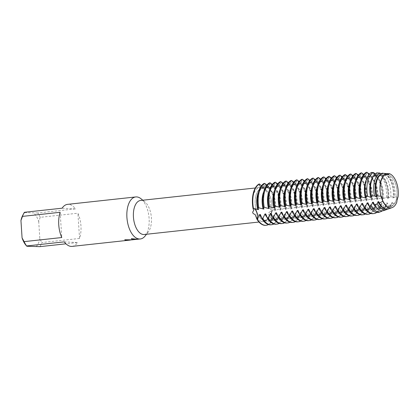 <?xml version="1.0" encoding="UTF-8"?>
<svg xmlns="http://www.w3.org/2000/svg" width="419" height="419" viewBox="0 0 419 419"><rect width="100%" height="100%" fill="white"/><g stroke="black" fill="none" stroke-linecap="round" stroke-linejoin="round"><path stroke-width="0.31" stroke-dasharray="2.1 1.57" d="M389.618 206.577A15.932 8.301 83.8 0 0 390.314 206.557A15.932 8.301 83.8 0 0 396.913 190.483A15.932 8.301 83.8 0 0 387.565 174.854A15.932 8.301 83.8 0 0 386.868 174.875A15.932 8.301 83.8 0 0 380.274 190.949A15.932 8.301 83.8 0 0 389.618 206.577A15.932 8.301 83.8 0 0 390.314 206.557A15.932 8.301 83.8 0 0 396.913 190.483A15.932 8.301 83.8 0 0 387.565 174.854A15.932 8.301 83.8 0 0 386.868 174.875A15.932 8.301 83.8 0 0 380.274 190.949A15.932 8.301 83.8 0 0 389.618 206.577M387.716 174.362L388.198 174.325L386.47 173.576L387.716 174.362M398.05 197.056L396.83 202.063L398.045 197.061L394.965 196.862A18.19 9.475 83.8 0 0 395.044 191.546A18.19 9.475 83.8 0 0 386.475 173.513M264.593 220.174A15.932 8.301 83.8 0 0 265.29 220.153A15.932 8.301 83.8 0 0 271.884 204.079A15.932 8.301 83.8 0 0 262.54 188.45A15.932 8.301 83.8 0 0 261.844 188.471A15.932 8.301 83.8 0 0 255.25 204.545A15.932 8.301 83.8 0 0 264.593 220.174A15.932 8.301 83.8 0 0 265.29 220.153A15.932 8.301 83.8 0 0 271.884 204.079A15.932 8.301 83.8 0 0 262.54 188.45A15.932 8.301 83.8 0 0 261.844 188.471A15.932 8.301 83.8 0 0 255.25 204.545A15.932 8.301 83.8 0 0 264.593 220.174M144.277 234.504A17.121 8.919 83.8 0 0 148.237 232.042A17.121 8.919 83.8 0 0 151.296 216.518A17.121 8.919 83.8 0 0 144.974 202.016A17.121 8.919 83.8 0 0 141.323 200.439A17.121 8.919 83.8 0 0 140.575 200.46M253.725 210.663A17.121 8.919 83.8 0 1 259.356 187.565L261.655 187.681L265.489 184.344A6.861 3.572 -96.2 0 1 262.807 187.963A6.861 3.572 -96.2 0 1 259.036 184.014L259.356 187.565L258.848 187.66M270.318 211.522C267.982 213.03 267.683 214.266 269.417 215.23L272.146 220.064A6.861 3.572 -96.2 0 1 274.157 209.62A6.861 3.572 -96.2 0 1 274.686 209.636L273.544 209.699L270.318 211.522A17.121 8.919 83.8 0 0 261.655 187.681M255.119 214.491A17.121 8.919 83.8 0 0 262.703 221.567A17.121 8.919 83.8 0 0 263.446 221.546A17.121 8.919 83.8 0 0 269.417 215.23M145.184 235.934A21.139 11.014 83.8 0 0 148.96 216.77A21.139 11.014 83.8 0 0 141.156 198.868M72.136 246.388A21.139 11.014 83.8 0 0 77.599 242.549L65.977 243.811M39.936 246.644A21.139 11.014 83.8 0 0 41.884 242.549L79.547 238.453A21.139 11.014 83.8 0 0 77.918 213.208L40.25 217.304A21.139 11.014 83.8 0 0 37.757 212.978L75.425 208.882A21.139 11.014 83.8 0 0 68.491 204.331A21.139 11.014 83.8 0 0 67.569 204.357M133.724 239.647L137.736 239.165L137.055 238.956L130.686 239.652L127.675 240.286L130.445 240.04M266.044 225.302A21.139 11.014 83.8 0 0 272.146 220.064L272.539 220.022A21.139 11.014 -96.2 0 1 268.49 224.563M130.393 240.008L127.675 240.244L130.681 239.605L137.055 238.956M132.247 239.809L124.726 239.726A21.097 10.994 83.8 0 0 124.804 239.757M137.05 238.914L137.731 239.123L132.572 239.684L136.285 239.369M136.982 239.291L137.322 239.291M137.657 239.207L131.095 238.542M259.036 184.014A6.861 3.572 83.8 0 0 262.807 187.963A6.861 3.572 83.8 0 0 265.489 184.344A21.139 11.014 83.8 0 1 274.686 209.636A6.861 3.572 83.8 0 0 274.157 209.62L274.686 209.636A21.139 11.014 83.8 0 0 265.489 184.344L265.73 184.318M60.153 212.292L61.787 237.536M24.438 212.292L24.726 212.595A19.023 9.909 83.8 0 0 22.746 215.335M24.726 212.595L37.757 212.978M40.25 217.304L38.71 221.447A19.023 9.909 83.8 0 0 33.881 213.067M38.71 221.447L39.836 238.793L41.884 242.549M36.06 246.728A19.023 9.909 83.8 0 0 39.836 238.793M26.004 245.298A19.023 9.909 83.8 0 0 26.905 246.257M75.425 208.882L62.101 208.196M79.547 238.453L77.918 213.208M64.28 241.863L77.599 242.549M264.028 183.47L264.075 186.958A17.247 8.988 83.8 0 0 257.591 203.508A17.247 8.988 83.8 0 0 258.56 209.584M266.762 185.208L268.673 186.46L269.454 186.376A17.247 8.988 83.8 0 0 262.97 202.922A17.247 8.988 83.8 0 0 263.944 208.997M274.785 182.302L274.838 185.79A17.247 8.988 83.8 0 0 268.354 202.34A17.247 8.988 83.8 0 0 269.323 208.411M280.17 181.715L280.217 185.203A17.247 8.988 83.8 0 0 273.733 201.754A17.247 8.988 83.8 0 0 274.702 207.824M285.549 181.128L285.601 184.622A17.247 8.988 83.8 0 0 279.112 201.167A17.247 8.988 83.8 0 0 280.086 207.243M290.933 180.547L290.98 184.035A17.247 8.988 83.8 0 0 284.496 200.586A17.247 8.988 83.8 0 0 285.465 206.656M296.312 179.961L296.359 183.449A17.247 8.988 83.8 0 0 289.875 199.999A17.247 8.988 83.8 0 0 290.844 206.069M301.69 179.374L301.743 182.867A17.247 8.988 83.8 0 0 295.259 199.413A17.247 8.988 83.8 0 0 296.228 205.488M307.075 178.793L307.122 182.281A17.247 8.988 83.8 0 0 300.638 198.826A17.247 8.988 83.8 0 0 301.607 204.901M312.454 178.206L312.506 181.694A17.247 8.988 83.8 0 0 306.017 198.245A17.247 8.988 83.8 0 0 306.991 204.315M317.832 177.619L317.885 181.108A17.247 8.988 83.8 0 0 311.401 197.658A17.247 8.988 83.8 0 0 312.37 203.728M323.217 177.033L323.264 180.526A17.247 8.988 83.8 0 0 316.78 197.071A17.247 8.988 83.8 0 0 317.749 203.147M328.596 176.451L328.648 179.94A17.247 8.988 83.8 0 0 322.164 196.49A17.247 8.988 83.8 0 0 323.133 202.56M333.98 175.865L334.027 179.353A17.247 8.988 83.8 0 0 327.543 195.903A17.247 8.988 83.8 0 0 328.512 201.974M339.359 175.278L339.411 178.772A17.247 8.988 83.8 0 0 332.922 195.317A17.247 8.988 83.8 0 0 333.896 201.392M344.737 174.697L344.79 178.185A17.247 8.988 83.8 0 0 338.306 194.735A17.247 8.988 83.8 0 0 339.275 200.806M350.122 174.11L350.169 177.598A17.247 8.988 83.8 0 0 343.685 194.149A17.247 8.988 83.8 0 0 344.654 200.219M355.501 173.524L355.553 177.017A17.247 8.988 83.8 0 0 349.064 193.562A17.247 8.988 83.8 0 0 350.038 199.638M360.885 172.942L360.932 176.43A17.247 8.988 83.8 0 0 354.448 192.976A17.247 8.988 83.8 0 0 355.417 199.051M366.264 172.356L366.311 175.844A17.247 8.988 83.8 0 0 359.827 192.394A17.247 8.988 83.8 0 0 360.796 198.465M369.244 174.283L370.909 175.346L371.695 175.262A17.247 8.988 83.8 0 0 365.211 191.808A17.247 8.988 83.8 0 0 366.18 197.878M376.807 172.879L377.074 174.676A17.247 8.988 83.8 0 0 370.59 191.221A17.247 8.988 83.8 0 0 371.559 197.297M279.677 209.097L278.666 209.128L279.677 209.091A21.139 11.014 83.8 0 0 279.656 204.341A21.139 11.014 83.8 0 0 270.48 183.805L271.109 183.737M278.666 209.128L275.519 210.458M265.971 184.543L266.248 187.199A17.247 8.988 83.8 0 1 274.922 204.53A17.247 8.988 83.8 0 1 274.733 210.542L275.519 210.453A17.247 8.988 83.8 0 0 275.707 204.441A17.247 8.988 83.8 0 0 267.034 187.115L270.48 183.805M270.836 224.783A21.139 11.014 83.8 0 0 277.132 219.525L277.917 219.436A21.139 11.014 -96.2 0 1 273.869 223.982M284.051 208.542L285.842 208.426L284.051 208.542L280.112 209.956A17.247 8.988 83.8 0 0 280.306 203.943A17.247 8.988 83.8 0 0 271.627 186.612L272.413 186.528L275.859 183.218L276.493 183.15M280.012 210.411C280.295 208.961 280.458 208.578 280.505 209.254M272.292 184.433A21.139 11.014 -96.2 0 1 280.442 204.257A21.139 11.014 -96.2 0 1 280.458 209.008M274.634 210.993C274.911 209.547 275.079 209.165 275.126 209.84M266.913 185.02A21.139 11.014 -96.2 0 1 275.058 204.839A21.139 11.014 -96.2 0 1 275.079 209.594M280.898 209.872A17.247 8.988 83.8 0 0 281.086 203.859A17.247 8.988 83.8 0 0 272.413 186.528M265.85 225.322A21.139 11.014 83.8 0 0 272.146 220.064A6.861 3.572 83.8 0 1 274.157 209.62L273.544 209.699M285.056 208.51A21.139 11.014 83.8 0 0 285.035 203.754A21.139 11.014 83.8 0 0 275.859 183.218M276.221 224.196A21.139 11.014 83.8 0 0 282.516 218.938L283.296 218.854A21.139 11.014 -96.2 0 1 279.253 223.395M289.429 207.96L291.221 207.84L289.429 207.96L285.496 209.369A17.247 8.988 83.8 0 0 285.685 203.356A17.247 8.988 83.8 0 0 277.006 186.031L277.792 185.942L281.243 182.632L281.872 182.564M285.397 209.825C285.674 208.379 285.837 207.992 285.884 208.667M277.677 183.852A21.139 11.014 -96.2 0 1 285.821 203.671A21.139 11.014 -96.2 0 1 285.842 208.421M286.282 209.285A17.247 8.988 83.8 0 0 286.47 203.273A17.247 8.988 83.8 0 0 277.792 185.942M290.435 207.924A21.139 11.014 83.8 0 0 290.419 203.173A21.139 11.014 83.8 0 0 281.243 182.632M281.599 223.61A21.139 11.014 83.8 0 0 287.895 218.351L288.681 218.268A21.139 11.014 -96.2 0 1 284.632 222.808M295.819 207.342L290.875 208.788A17.247 8.988 83.8 0 0 291.064 202.775A17.247 8.988 83.8 0 0 282.39 185.444L283.176 185.36L286.622 182.05L287.251 181.982M290.776 209.238C291.058 207.793 291.221 207.405 291.268 208.086M283.055 183.265A21.139 11.014 -96.2 0 1 291.2 203.084A21.139 11.014 -96.2 0 1 291.221 207.84M291.661 208.699A17.247 8.988 83.8 0 0 291.849 202.686A17.247 8.988 83.8 0 0 283.176 185.36M294.808 207.374L295.819 207.337A21.139 11.014 83.8 0 0 295.798 202.587A21.139 11.014 83.8 0 0 286.622 182.05M286.984 223.028A21.139 11.014 83.8 0 0 293.274 217.765L294.059 217.681A21.139 11.014 -96.2 0 1 290.016 222.222M300.193 206.787L301.984 206.672L300.193 206.787L296.259 208.201A17.247 8.988 83.8 0 0 296.448 202.188A17.247 8.988 83.8 0 0 287.769 184.858L288.555 184.774L292.001 181.464L292.635 181.396M296.154 208.657C296.437 207.206 296.6 206.824 296.647 207.499M288.434 182.679A21.139 11.014 -96.2 0 1 296.584 202.503A21.139 11.014 -96.2 0 1 296.605 207.253M297.045 208.117A17.247 8.988 83.8 0 0 297.233 202.105A17.247 8.988 83.8 0 0 288.555 184.774M301.198 206.756A21.139 11.014 83.8 0 0 301.177 202A21.139 11.014 83.8 0 0 292.001 181.464M292.362 222.442A21.139 11.014 83.8 0 0 298.658 217.183L299.444 217.094A21.139 11.014 -96.2 0 1 295.395 221.641M305.571 206.206L307.363 206.085L305.571 206.206L301.638 207.615A17.247 8.988 83.8 0 0 301.827 201.602A17.247 8.988 83.8 0 0 293.153 184.276L293.939 184.187L297.385 180.877L298.014 180.809M301.539 208.07C301.816 206.625 301.984 206.237 302.031 206.913M293.819 182.092A21.139 11.014 -96.2 0 1 301.963 201.916A21.139 11.014 -96.2 0 1 301.984 206.667M302.424 207.531A17.247 8.988 83.8 0 0 302.612 201.518A17.247 8.988 83.8 0 0 293.939 184.187M306.577 206.169A21.139 11.014 83.8 0 0 306.561 201.413A21.139 11.014 83.8 0 0 297.385 180.877M297.741 221.855A21.139 11.014 83.8 0 0 304.037 216.597L304.823 216.513A21.139 11.014 -96.2 0 1 300.774 221.054M310.956 205.619L312.747 205.499L310.956 205.619L307.017 207.028A17.247 8.988 83.8 0 0 307.206 201.015A17.247 8.988 83.8 0 0 298.532 183.69L299.318 183.606L302.764 180.29L303.398 180.228M306.918 207.484C307.2 206.038 307.363 205.65 307.41 206.331M299.197 181.511A21.139 11.014 -96.2 0 1 307.347 201.329A21.139 11.014 -96.2 0 1 307.363 206.085M307.803 206.944A17.247 8.988 83.8 0 0 307.991 200.931A17.247 8.988 83.8 0 0 299.318 183.606M311.961 205.582A21.139 11.014 83.8 0 0 311.94 200.832A21.139 11.014 83.8 0 0 302.764 180.296M303.126 221.274A21.139 11.014 83.8 0 0 309.416 216.01L310.201 215.926A21.139 11.014 -96.2 0 1 306.158 220.467M316.335 205.032L318.126 204.912L316.335 205.032L312.401 206.447A17.247 8.988 83.8 0 0 312.59 200.434A17.247 8.988 83.8 0 0 303.911 183.103L304.697 183.019L308.148 179.709L308.777 179.641M312.302 206.902C312.579 205.451 312.742 205.069 312.789 205.745M304.582 180.924A21.139 11.014 -96.2 0 1 312.726 200.743A21.139 11.014 -96.2 0 1 312.747 205.499M313.187 206.358A17.247 8.988 83.8 0 0 313.375 200.345A17.247 8.988 83.8 0 0 304.697 183.019M317.34 205.001A21.139 11.014 83.8 0 0 317.324 200.245A21.139 11.014 83.8 0 0 308.148 179.709M308.504 220.687A21.139 11.014 83.8 0 0 314.8 215.429L315.586 215.34A21.139 11.014 -96.2 0 1 311.537 219.886M321.713 204.451L323.51 204.331L321.713 204.451L317.78 205.86A17.247 8.988 83.8 0 0 317.969 199.847A17.247 8.988 83.8 0 0 309.295 182.516L310.081 182.433L313.527 179.123L314.156 179.054M317.681 206.316C317.958 204.87 318.126 204.482 318.173 205.158M309.96 180.338A21.139 11.014 -96.2 0 1 318.105 200.162A21.139 11.014 -96.2 0 1 318.126 204.912M318.566 205.776A17.247 8.988 83.8 0 0 318.754 199.763A17.247 8.988 83.8 0 0 310.081 182.433M322.724 204.414A21.139 11.014 83.8 0 0 322.703 199.659A21.139 11.014 83.8 0 0 313.527 179.123M313.889 220.101A21.139 11.014 83.8 0 0 320.179 214.842L320.964 214.758A21.139 11.014 -96.2 0 1 316.916 219.299M327.098 203.864L328.889 203.744L327.098 203.864L323.164 205.273A17.247 8.988 83.8 0 0 323.353 199.261A17.247 8.988 83.8 0 0 314.674 181.935L315.46 181.846L318.906 178.536L319.54 178.468M323.059 205.729C323.342 204.283 323.505 203.896 323.552 204.572M315.339 179.756A21.139 11.014 -96.2 0 1 323.489 199.575A21.139 11.014 -96.2 0 1 323.51 204.331M323.945 205.19A17.247 8.988 83.8 0 0 324.133 199.177A17.247 8.988 83.8 0 0 315.46 181.846M328.103 203.828A21.139 11.014 83.8 0 0 328.082 199.077A21.139 11.014 83.8 0 0 318.906 178.536M319.268 219.519A21.139 11.014 83.8 0 0 325.563 214.256L326.349 214.172A21.139 11.014 -96.2 0 1 322.3 218.713M332.476 203.278L334.268 203.157L332.476 203.278L328.543 204.692A17.247 8.988 83.8 0 0 328.732 198.679A17.247 8.988 83.8 0 0 320.058 181.348L320.839 181.265L324.29 177.955L324.919 177.886M328.444 205.142C328.721 203.697 328.889 203.315 328.936 203.99M320.724 179.17A21.139 11.014 -96.2 0 1 328.868 198.988A21.139 11.014 -96.2 0 1 328.889 203.744M329.329 204.603A17.247 8.988 83.8 0 0 329.517 198.59A17.247 8.988 83.8 0 0 320.839 181.265M333.482 203.241A21.139 11.014 83.8 0 0 333.466 198.491A21.139 11.014 83.8 0 0 324.29 177.955M324.646 218.933A21.139 11.014 83.8 0 0 330.942 213.674L331.728 213.585A21.139 11.014 -96.2 0 1 327.679 218.126M331.487 178.002A21.139 11.014 -96.2 0 1 339.631 197.82A21.139 11.014 -96.2 0 1 339.652 202.571L337.861 202.691L333.922 204.105A17.247 8.988 83.8 0 0 334.111 198.093A17.247 8.988 83.8 0 0 325.437 180.762L326.223 180.678L329.669 177.368L330.303 177.3M333.823 204.561C334.105 203.11 334.268 202.728 334.315 203.404M326.102 178.583A21.139 11.014 -96.2 0 1 334.252 198.407A21.139 11.014 -96.2 0 1 334.268 203.157M334.708 204.022A17.247 8.988 83.8 0 0 334.896 198.009A17.247 8.988 83.8 0 0 326.223 180.678M338.866 202.66A21.139 11.014 83.8 0 0 338.845 197.904A21.139 11.014 83.8 0 0 329.669 177.368M330.031 218.346A21.139 11.014 83.8 0 0 336.321 213.088L337.106 213.004A21.139 11.014 -96.2 0 1 333.063 217.545M343.24 202.11L345.031 201.989L343.24 202.11L339.306 203.519A17.247 8.988 83.8 0 0 339.495 197.506A17.247 8.988 83.8 0 0 330.816 180.18L331.602 180.091L335.048 176.781L335.682 176.713M339.207 203.974C339.484 202.529 339.647 202.141 339.694 202.817M337.861 202.691L339.652 202.576M340.092 203.435A17.247 8.988 83.8 0 0 340.28 197.422A17.247 8.988 83.8 0 0 331.602 180.091M344.245 202.073A21.139 11.014 83.8 0 0 344.224 197.323A21.139 11.014 83.8 0 0 335.053 176.781M335.41 217.76A21.139 11.014 83.8 0 0 341.705 212.501L342.491 212.417A21.139 11.014 -96.2 0 1 338.442 216.958M348.618 201.523L350.41 201.403L348.618 201.523L344.685 202.937A17.247 8.988 83.8 0 0 344.874 196.925A17.247 8.988 83.8 0 0 336.2 179.594L336.986 179.51L340.432 176.2L341.061 176.132M344.586 203.388C344.863 201.942 345.031 201.555 345.078 202.236M336.866 177.415A21.139 11.014 -96.2 0 1 345.01 197.234A21.139 11.014 -96.2 0 1 345.031 201.989M345.471 202.848A17.247 8.988 83.8 0 0 345.659 196.836A17.247 8.988 83.8 0 0 336.986 179.51M349.629 201.487A21.139 11.014 83.8 0 0 349.608 196.736A21.139 11.014 83.8 0 0 340.432 176.2M340.794 217.178A21.139 11.014 83.8 0 0 347.084 211.914L347.87 211.831A21.139 11.014 -96.2 0 1 343.821 216.372M347.629 176.242A21.139 11.014 -96.2 0 1 355.773 196.066A21.139 11.014 -96.2 0 1 355.794 200.816L354.003 200.937L350.064 202.351A17.247 8.988 83.8 0 0 350.258 196.338A17.247 8.988 83.8 0 0 341.579 179.007L342.365 178.923L345.811 175.613L346.445 175.545M349.965 202.806C350.247 201.356 350.41 200.973 350.457 201.649M342.244 176.828A21.139 11.014 -96.2 0 1 350.394 196.652A21.139 11.014 -96.2 0 1 350.41 201.403M350.85 202.267A17.247 8.988 83.8 0 0 351.038 196.254A17.247 8.988 83.8 0 0 342.365 178.923M355.008 200.905A21.139 11.014 83.8 0 0 354.987 196.15A21.139 11.014 83.8 0 0 345.811 175.613M346.173 216.592A21.139 11.014 83.8 0 0 352.468 211.333L353.248 211.244A21.139 11.014 -96.2 0 1 349.205 215.79M359.382 200.355L361.173 200.235L359.382 200.355L355.448 201.764A17.247 8.988 83.8 0 0 355.637 195.752A17.247 8.988 83.8 0 0 346.958 178.426L347.744 178.337L351.195 175.027L351.824 174.959M355.349 202.22C355.626 200.774 355.789 200.387 355.836 201.062M354.003 200.937L355.794 200.821M356.234 201.68A17.247 8.988 83.8 0 0 356.422 195.668A17.247 8.988 83.8 0 0 347.744 178.337M360.387 200.319A21.139 11.014 83.8 0 0 360.371 195.563A21.139 11.014 83.8 0 0 351.195 175.027M351.551 216.005A21.139 11.014 83.8 0 0 357.847 210.747L358.633 210.663A21.139 11.014 -96.2 0 1 354.584 215.204M364.76 199.769L366.557 199.648L364.76 199.769L360.827 201.178A17.247 8.988 83.8 0 0 361.016 195.165A17.247 8.988 83.8 0 0 352.342 177.839L353.128 177.756L356.574 174.44L357.203 174.372M360.728 201.633C361.01 200.188 361.173 199.8 361.22 200.481M353.008 175.661A21.139 11.014 -96.2 0 1 361.157 195.479A21.139 11.014 -96.2 0 1 361.173 200.235M361.613 201.094A17.247 8.988 83.8 0 0 361.801 195.081A17.247 8.988 83.8 0 0 353.128 177.756M365.771 199.732A21.139 11.014 83.8 0 0 365.75 194.982A21.139 11.014 83.8 0 0 356.574 174.445M356.936 215.424A21.139 11.014 83.8 0 0 363.226 210.16L364.011 210.076A21.139 11.014 -96.2 0 1 359.968 214.617M370.145 199.182L371.936 199.062L370.145 199.182L366.211 200.596A17.247 8.988 83.8 0 0 366.4 194.584A17.247 8.988 83.8 0 0 357.721 177.253L358.507 177.169L361.953 173.859L362.587 173.791M366.106 201.052C366.389 199.601 366.552 199.219 366.599 199.894M358.386 175.074A21.139 11.014 -96.2 0 1 366.536 194.893A21.139 11.014 -96.2 0 1 366.557 199.648M366.997 200.507A17.247 8.988 83.8 0 0 367.185 194.495A17.247 8.988 83.8 0 0 358.507 177.169M371.15 199.151A21.139 11.014 83.8 0 0 371.129 194.395A21.139 11.014 83.8 0 0 361.953 173.859M362.315 214.837A21.139 11.014 83.8 0 0 368.61 209.579L369.396 209.49A21.139 11.014 -96.2 0 1 365.347 214.036M375.524 198.601L377.315 198.48L375.524 198.601L371.59 200.01A17.247 8.988 83.8 0 0 371.779 193.997A17.247 8.988 83.8 0 0 363.105 176.666L363.891 176.582L367.337 173.272L367.966 173.204M371.491 200.465C371.768 199.015 371.936 198.632 371.983 199.308M363.771 174.487A21.139 11.014 -96.2 0 1 371.915 194.311A21.139 11.014 -96.2 0 1 371.936 199.062M372.376 199.926A17.247 8.988 83.8 0 0 372.564 193.913A17.247 8.988 83.8 0 0 363.891 176.582M376.534 198.564A21.139 11.014 83.8 0 0 376.513 193.808A21.139 11.014 83.8 0 0 367.337 173.272M367.693 214.25A21.139 11.014 83.8 0 0 373.989 208.992L374.775 208.908A21.139 11.014 -96.2 0 1 370.726 213.449M380.908 198.014L382.699 197.894L380.908 198.014L376.969 199.423A17.247 8.988 83.8 0 0 377.158 193.41A17.247 8.988 83.8 0 0 368.484 176.085L369.27 175.996L372.716 172.686L373.35 172.618M376.87 199.879C377.152 198.433 377.315 198.046 377.362 198.721M369.401 174.105A21.139 11.014 -96.2 0 1 377.299 193.725A21.139 11.014 -96.2 0 1 377.315 198.48M377.755 199.339A17.247 8.988 83.8 0 0 377.943 193.327A17.247 8.988 83.8 0 0 369.27 175.996M381.913 197.978A21.139 11.014 83.8 0 0 381.892 193.227A21.139 11.014 83.8 0 0 372.716 172.686M373.078 213.669A21.139 11.014 83.8 0 0 379.368 208.405L380.153 208.322A21.139 11.014 -96.2 0 1 376.791 212.438M379.514 173.094A20.075 10.459 -96.2 0 1 388.02 192.468A20.075 10.459 -96.2 0 1 388.025 197.239L386.287 197.428L382.353 198.842A17.247 8.988 83.8 0 0 382.542 192.829A17.247 8.988 83.8 0 0 373.863 175.498L374.649 175.414L377.467 172.932M382.254 199.292C382.531 197.847 382.694 197.464 382.741 198.14M375.246 173.927A21.139 11.014 -96.2 0 1 382.678 193.138A21.139 11.014 -96.2 0 1 382.699 197.894M383.139 198.753A17.247 8.988 83.8 0 0 383.327 192.74A17.247 8.988 83.8 0 0 374.649 175.414M386.601 197.401A20.463 10.664 83.8 0 0 386.59 192.656A20.463 10.664 83.8 0 0 377.629 172.733M379.331 212.155A20.463 10.664 83.8 0 0 384.197 207.258L385.716 206.714A20.075 10.459 -96.2 0 1 382.406 210.82M384.956 173.482A18.646 9.716 -96.2 0 1 393.352 191.771A18.646 9.716 -96.2 0 1 393.305 196.878L390.796 196.998L387.732 198.255A17.247 8.988 83.8 0 0 387.921 192.242A17.247 8.988 83.8 0 0 379.247 174.912L380.033 174.828L381.788 173.487M387.633 198.711C387.915 197.26 388.078 196.878 388.125 197.553M388.518 198.171A17.247 8.988 83.8 0 0 388.706 192.159A17.247 8.988 83.8 0 0 380.033 174.828M390.796 196.998A19.326 10.066 83.8 0 0 390.817 192.101A19.326 10.066 83.8 0 0 382.128 173.152M383.961 210.516A19.326 10.066 83.8 0 0 388.701 205.598L391.44 204.509A18.646 9.716 -96.2 0 1 387.654 209.112M385.412 174.241A17.247 8.988 83.8 0 1 394.09 191.572A17.247 8.988 83.8 0 1 393.897 197.585L393.116 197.668A17.247 8.988 83.8 0 0 393.305 191.656A17.247 8.988 83.8 0 0 384.626 174.33L386.397 173.576M393.012 198.124L393.404 196.658M382.222 173.293L382.458 174.089A17.247 8.988 83.8 0 0 375.969 190.64A17.247 8.988 83.8 0 0 376.943 196.71M394.965 196.862L393.902 197.585M388.591 208.877A18.19 9.475 83.8 0 0 393.289 203.728L396.83 202.063M266.248 187.199L267.034 187.115M271.35 183.957L271.627 186.612M276.734 183.37L277.006 186.026M282.113 182.784L282.39 185.444M287.492 182.202L287.769 184.858M292.876 181.616L293.153 184.271M298.255 181.029L298.532 183.69M303.634 180.448L303.911 183.103M309.018 179.861L309.295 182.516M314.397 179.274L314.674 181.935M319.781 178.693L320.053 181.348M325.16 178.106L325.437 180.762M330.539 177.52L330.816 180.175M335.923 176.933L336.2 179.594M341.302 176.352L341.579 179.007M346.686 175.765L346.958 178.421M352.065 175.179L352.342 177.839M357.444 174.597L357.721 177.253M362.828 174.011L363.105 176.666M368.207 173.424L368.484 176.085M373.586 172.843L373.863 175.498M379.221 173.073L379.247 174.912M384.762 173.471L384.626 174.325M382.458 174.089L381.128 173.869M377.074 174.676L376.288 174.76L375.11 174.047M371.527 172.413L371.695 175.257M366.311 175.844L365.525 175.933L363.619 174.676M360.932 176.43L360.146 176.514L358.24 175.262M355.553 177.017L354.767 177.101L352.856 175.849M350.169 177.598L349.383 177.687L347.477 176.436M344.79 178.185L344.004 178.269L342.093 177.017M339.406 178.772L338.625 178.855L336.714 177.604M334.027 179.358L333.241 179.442L331.335 178.19M328.648 179.94L327.862 180.029A17.247 8.988 83.8 0 0 322.976 185.172M327.862 180.023L325.951 178.772M323.264 180.526L322.478 180.61L320.572 179.358M317.885 181.113L317.099 181.197L315.188 179.945M312.506 181.694L311.72 181.783A17.247 8.988 83.8 0 0 306.834 186.926M311.72 181.778L309.809 180.526M307.122 182.281L306.336 182.365L304.43 181.113M301.743 182.867L300.957 182.951L299.046 181.699M296.359 183.449L295.573 183.538L293.667 182.286M290.98 184.035L290.194 184.119L288.288 182.867M285.601 184.622L284.815 184.706L282.904 183.454M280.217 185.208L279.431 185.292L277.525 184.041M274.838 185.79L274.052 185.879L272.141 184.622M269.407 182.883L269.459 186.376M264.075 186.963L263.289 187.047L261.383 185.795M272.539 220.022L273.57 215.319L274.356 215.23L277.132 219.519M277.917 219.436L278.949 214.732L279.735 214.648L282.516 218.938M283.302 218.849L284.333 214.146M284.328 214.146L285.114 214.062A17.247 8.988 83.8 0 1 279.274 219.954L278.488 220.038A17.247 8.988 83.8 0 0 284.328 214.146M285.119 214.062L287.895 218.351M288.681 218.268L289.712 213.564L290.498 213.475L293.274 217.765M294.059 217.681L295.091 212.978L295.877 212.894L298.658 217.183M299.444 217.094L300.475 212.391L301.261 212.307L304.037 216.597M304.823 216.513L305.854 211.81L306.64 211.721L309.421 216.01M310.201 215.926L311.233 211.223L312.019 211.139L314.8 215.429M315.586 215.34L316.617 210.637L317.403 210.553L320.179 214.842M320.964 214.758L321.996 210.05L322.782 209.966L325.563 214.256M326.349 214.172L327.38 209.469L328.161 209.38L330.942 213.669M331.728 213.585L332.759 208.882L333.545 208.798L336.321 213.088M337.106 212.999L338.138 208.295L338.924 208.212L341.705 212.501M342.491 212.417L343.522 207.714L344.308 207.625L347.084 211.914M347.87 211.831L348.901 207.127L349.687 207.044L352.468 211.333M353.254 211.244L354.285 206.541L355.066 206.457L357.847 210.747M358.633 210.663L359.664 205.959L360.45 205.87L363.226 210.16M364.011 210.076L365.043 205.373L365.829 205.289L368.61 209.579M369.396 209.49L370.427 204.786L371.213 204.702L373.989 208.992M374.775 208.908L375.806 204.2L376.592 204.116L379.373 208.405M380.153 208.322L381.185 203.618L381.971 203.529L384.197 207.258M385.716 206.714L386.569 203.032L387.355 202.948L388.701 205.598M391.44 204.509L391.948 202.445L392.734 202.361L393.289 203.728M378.734 201.639A17.247 8.988 83.8 0 0 386.894 208.253A17.247 8.988 83.8 0 0 392.734 202.361M383.039 207.688A17.247 8.988 83.8 0 0 386.109 208.337A17.247 8.988 83.8 0 0 391.948 202.445M381.672 174.173A17.247 8.988 83.8 0 0 379.52 175.336M373.35 202.225A17.247 8.988 83.8 0 0 381.515 208.835A17.247 8.988 83.8 0 0 387.355 202.948M375.691 206.813A17.247 8.988 83.8 0 0 380.73 208.924A17.247 8.988 83.8 0 0 386.569 203.032M367.971 202.812A17.247 8.988 83.8 0 0 376.131 209.421A17.247 8.988 83.8 0 0 381.971 203.529M369.343 206.342A17.247 8.988 83.8 0 0 375.345 209.505A17.247 8.988 83.8 0 0 381.185 203.618M362.592 203.393A17.247 8.988 83.8 0 0 370.752 210.008A17.247 8.988 83.8 0 0 376.592 204.116M363.964 206.928A17.247 8.988 83.8 0 0 369.967 210.092A17.247 8.988 83.8 0 0 375.806 204.2M357.208 203.98A17.247 8.988 83.8 0 0 365.368 210.595A17.247 8.988 83.8 0 0 371.213 204.702M358.585 207.51A17.247 8.988 83.8 0 0 364.582 210.678A17.247 8.988 83.8 0 0 370.427 204.786M351.829 204.566A17.247 8.988 83.8 0 0 359.989 211.176A17.247 8.988 83.8 0 0 365.829 205.289M353.201 208.096A17.247 8.988 83.8 0 0 359.203 211.265A17.247 8.988 83.8 0 0 365.043 205.373M346.45 205.148A17.247 8.988 83.8 0 0 354.61 211.763A17.247 8.988 83.8 0 0 360.45 205.87M347.822 208.683A17.247 8.988 83.8 0 0 353.825 211.846A17.247 8.988 83.8 0 0 359.664 205.959M341.066 205.734A17.247 8.988 83.8 0 0 349.226 212.349A17.247 8.988 83.8 0 0 355.066 206.457M342.438 209.264A17.247 8.988 83.8 0 0 348.44 212.433A17.247 8.988 83.8 0 0 354.285 206.541M335.687 206.321A17.247 8.988 83.8 0 0 343.847 212.931A17.247 8.988 83.8 0 0 349.687 207.044M337.059 209.851A17.247 8.988 83.8 0 0 343.061 213.02A17.247 8.988 83.8 0 0 348.901 207.127M330.303 206.907A17.247 8.988 83.8 0 0 338.463 213.517A17.247 8.988 83.8 0 0 344.308 207.625M331.68 210.438A17.247 8.988 83.8 0 0 337.683 213.601A17.247 8.988 83.8 0 0 343.522 207.714M324.924 207.489A17.247 8.988 83.8 0 0 333.084 214.104A17.247 8.988 83.8 0 0 338.924 208.212M326.296 211.024A17.247 8.988 83.8 0 0 332.298 214.188A17.247 8.988 83.8 0 0 338.138 208.295M319.545 208.075A17.247 8.988 83.8 0 0 327.705 214.685A17.247 8.988 83.8 0 0 333.545 208.798M320.917 211.605A17.247 8.988 83.8 0 0 326.92 214.774A17.247 8.988 83.8 0 0 332.759 208.882M314.161 208.662A17.247 8.988 83.8 0 0 322.321 215.272A17.247 8.988 83.8 0 0 328.161 209.38M315.533 212.192A17.247 8.988 83.8 0 0 321.535 215.356A17.247 8.988 83.8 0 0 327.38 209.469M308.782 209.243A17.247 8.988 83.8 0 0 316.942 215.858A17.247 8.988 83.8 0 0 322.782 209.966M310.154 212.779A17.247 8.988 83.8 0 0 316.156 215.942A17.247 8.988 83.8 0 0 321.996 210.05M303.398 209.83A17.247 8.988 83.8 0 0 311.563 216.445A17.247 8.988 83.8 0 0 317.403 210.553M304.775 213.36A17.247 8.988 83.8 0 0 310.778 216.529A17.247 8.988 83.8 0 0 316.617 210.637M298.019 210.417A17.247 8.988 83.8 0 0 306.179 217.026A17.247 8.988 83.8 0 0 312.019 211.139M299.391 213.947A17.247 8.988 83.8 0 0 305.393 217.115A17.247 8.988 83.8 0 0 311.233 211.223M292.64 210.998A17.247 8.988 83.8 0 0 300.8 217.613A17.247 8.988 83.8 0 0 306.64 211.721M294.012 214.533A17.247 8.988 83.8 0 0 300.014 217.697A17.247 8.988 83.8 0 0 305.854 211.81M287.256 211.585A17.247 8.988 83.8 0 0 295.416 218.199A17.247 8.988 83.8 0 0 301.261 212.307M288.633 215.12A17.247 8.988 83.8 0 0 294.63 218.283A17.247 8.988 83.8 0 0 300.475 212.391M281.877 212.171A17.247 8.988 83.8 0 0 290.037 218.781A17.247 8.988 83.8 0 0 295.877 212.894M283.249 215.701A17.247 8.988 83.8 0 0 289.251 218.87A17.247 8.988 83.8 0 0 295.091 212.978M276.498 212.758A17.247 8.988 83.8 0 0 284.658 219.367A17.247 8.988 83.8 0 0 290.498 213.475M277.87 216.288A17.247 8.988 83.8 0 0 283.873 219.451A17.247 8.988 83.8 0 0 289.712 213.564M271.114 213.339A17.247 8.988 83.8 0 0 279.274 219.954M272.486 216.874A17.247 8.988 83.8 0 0 278.488 220.038M265.735 213.926A17.247 8.988 83.8 0 0 273.895 220.535A17.247 8.988 83.8 0 0 279.735 214.648M267.107 217.456A17.247 8.988 83.8 0 0 273.109 220.624A17.247 8.988 83.8 0 0 278.949 214.732M261.728 218.042A17.247 8.988 83.8 0 0 267.731 221.206A17.247 8.988 83.8 0 0 273.57 215.319M260.351 214.512A17.247 8.988 83.8 0 0 268.511 221.122A17.247 8.988 83.8 0 0 274.356 215.23M376.288 174.76A17.247 8.988 83.8 0 0 372.533 177.771M370.909 175.346A17.247 8.988 83.8 0 0 366.337 179.793M365.525 175.933A17.247 8.988 83.8 0 0 360.639 181.076M360.146 176.514A17.247 8.988 83.8 0 0 355.26 181.663M354.767 177.101A17.247 8.988 83.8 0 0 349.881 182.249M349.383 177.687A17.247 8.988 83.8 0 0 344.497 182.831M344.004 178.269A17.247 8.988 83.8 0 0 339.118 183.417M338.625 178.855A17.247 8.988 83.8 0 0 333.734 184.004M333.241 179.442A17.247 8.988 83.8 0 0 328.355 184.585M322.478 180.61A17.247 8.988 83.8 0 0 317.592 185.758M317.099 181.197A17.247 8.988 83.8 0 0 312.213 186.345M306.336 182.365A17.247 8.988 83.8 0 0 301.45 187.513M300.957 182.951A17.247 8.988 83.8 0 0 296.071 188.1M295.573 183.538A17.247 8.988 83.8 0 0 290.686 188.681M290.194 184.119A17.247 8.988 83.8 0 0 285.308 189.268M284.815 184.706A17.247 8.988 83.8 0 0 279.929 189.854M279.431 185.292A17.247 8.988 83.8 0 0 274.545 190.436M274.052 185.879A17.247 8.988 83.8 0 0 269.166 191.022M268.673 186.46A17.247 8.988 83.8 0 0 263.781 191.609M263.289 187.047A17.247 8.988 83.8 0 0 258.403 192.195M390.314 206.557L265.29 220.153L390.314 206.557M263.446 221.546L258.994 222.028M144.974 202.016L142.795 200.219M148.237 232.042L146.498 234.263M132.142 239.82L131.561 239.883M388.366 174.314L262.807 187.963L258.607 187.644M258.691 187.618L255.297 187.99M386.868 174.875L261.844 188.471L386.868 174.875M387.716 197.27L386.287 197.428M386.894 208.253L386.109 208.337M381.515 208.835L380.73 208.924M376.131 209.421L375.345 209.505M370.752 210.008L369.967 210.092M365.368 210.595L364.582 210.678M359.989 211.176L359.203 211.265M354.61 211.763L353.825 211.846M349.226 212.349L348.44 212.433M343.847 212.931L343.061 213.02M338.463 213.517L337.683 213.601M333.084 214.104L332.298 214.188M327.705 214.685L326.92 214.774M322.321 215.272L321.535 215.356M316.942 215.858L316.156 215.942M311.563 216.445L310.778 216.529M306.179 217.026L305.393 217.115M300.8 217.613L300.014 217.697M295.416 218.199L294.63 218.283M290.037 218.781L289.251 218.87M284.658 219.367L283.873 219.451M273.895 220.535L273.109 220.624M268.511 221.122L267.731 221.206"/><path stroke-width="0.63" d="M388.198 174.325L389.57 173.738A6.861 3.572 -96.2 0 1 388.366 174.314A6.861 3.572 -96.2 0 1 386.47 173.581L386.475 173.581A17.331 9.029 83.8 0 0 380.965 196.176A6.861 3.572 -96.2 0 1 382.84 201.345L380.965 196.176L382.84 201.345A17.331 9.029 83.8 0 0 390.236 207.913A17.331 9.029 83.8 0 0 396.83 202.063A6.861 3.572 -96.2 0 1 398.05 197.056A17.331 9.029 83.8 0 0 389.57 173.738L388.198 174.325M255.297 187.99L140.575 200.46A17.121 8.919 83.8 0 0 133.488 217.733A17.121 8.919 83.8 0 0 143.528 234.525A17.121 8.919 83.8 0 0 144.277 234.504L258.994 222.028M142.795 200.219L141.156 198.868A21.139 11.014 83.8 0 0 136.652 196.92A21.139 11.014 83.8 0 0 135.725 196.946A21.139 11.014 83.8 0 0 126.978 218.273A21.139 11.014 83.8 0 0 139.37 239.003A21.139 11.014 83.8 0 0 140.297 238.977A21.139 11.014 83.8 0 0 145.184 235.934L146.498 234.263M124.804 239.757A21.097 10.994 83.8 0 0 125.794 240.103L125.8 240.145A21.139 11.014 -96.2 0 1 124.731 239.768L132.221 239.851M132.31 239.799L131.409 238.621L137.322 239.291L133.724 239.647M65.977 243.811L39.936 246.644L26.905 246.257L26.612 245.958L64.28 241.863A21.139 11.014 83.8 0 0 71.214 246.414A21.139 11.014 83.8 0 0 72.136 246.388L130.398 240.05L125.8 240.145M267.343 218.152L265.735 213.926L264.949 214.009L262.75 218.655L261.964 218.739L260.351 214.512L259.565 214.596L257.366 219.242L256.973 219.284L255.119 214.491C252.468 213.58 252.002 212.302 253.725 210.663L253.06 208.521A6.861 3.572 -96.2 0 1 256.627 212.093A6.861 3.572 -96.2 0 1 256.973 219.284A21.139 11.014 83.8 0 0 264.928 225.349A21.139 11.014 83.8 0 0 266.044 225.302M125.794 240.103L131.561 239.883M131.425 238.621L132.247 239.809L136.982 239.291M259.036 184.014A21.139 11.014 83.8 0 0 253.06 208.521L253.453 208.479A21.139 11.014 -96.2 0 1 252.856 203.697A21.139 11.014 -96.2 0 1 259.429 183.972L259.036 184.014A21.139 11.014 83.8 0 0 253.06 208.521A6.861 3.572 83.8 0 1 256.627 212.093A6.861 3.572 83.8 0 1 256.973 219.284A21.139 11.014 83.8 0 0 264.928 225.349A21.139 11.014 83.8 0 0 265.85 225.322L266.243 225.281A21.139 11.014 -96.2 0 1 265.321 225.307A21.139 11.014 -96.2 0 1 257.366 219.242M61.787 237.536L24.119 241.632L22.071 237.882L20.95 220.53L22.49 216.387L60.153 212.292A21.139 11.014 83.8 0 0 61.787 237.536M135.725 196.946L67.569 204.357A21.139 11.014 83.8 0 0 62.101 208.196L24.438 212.292A21.139 11.014 83.8 0 0 23.694 213.549L22.746 215.335A19.023 9.909 83.8 0 0 20.95 220.53M22.071 237.882A19.023 9.909 83.8 0 0 26.004 245.298L26.685 246.1M23.694 213.549A21.139 11.014 83.8 0 0 22.49 216.387M26.905 246.257L26.612 245.958A21.139 11.014 83.8 0 1 24.119 241.632M253.453 208.479L258.56 209.584L258.052 207.981L258.837 207.892A21.139 11.014 -96.2 0 1 258.24 203.11A21.139 11.014 -96.2 0 1 264.808 183.386L264.022 183.47A21.139 11.014 83.8 0 0 257.455 203.194A21.139 11.014 83.8 0 0 258.052 207.981M258.403 192.195A17.247 8.988 83.8 0 0 256.805 203.592A17.247 8.988 83.8 0 0 257.774 209.668M258.837 207.897L263.944 208.997L263.431 207.395L264.216 207.311A21.139 11.014 -96.2 0 1 263.619 202.524A21.139 11.014 -96.2 0 1 270.192 182.799L269.407 182.888A21.139 11.014 83.8 0 0 262.833 202.613A21.139 11.014 83.8 0 0 263.431 207.395M263.781 191.609A17.247 8.988 83.8 0 0 262.184 203.011A17.247 8.988 83.8 0 0 263.158 209.081M264.216 207.311L268.537 208.5L269.323 208.411L268.809 206.808L269.595 206.724A21.139 11.014 -96.2 0 1 268.998 201.942A21.139 11.014 -96.2 0 1 275.571 182.218L274.785 182.302A21.139 11.014 83.8 0 0 268.212 202.026A21.139 11.014 83.8 0 0 268.809 206.808M269.166 191.022A17.247 8.988 83.8 0 0 267.568 202.424A17.247 8.988 83.8 0 0 268.537 208.494M269.595 206.724L273.916 207.913L274.702 207.824L274.194 206.227L274.979 206.138A21.139 11.014 -96.2 0 1 274.382 201.356A21.139 11.014 -96.2 0 1 280.955 181.631L280.17 181.715A21.139 11.014 83.8 0 0 273.597 201.439A21.139 11.014 83.8 0 0 274.194 206.227M274.545 190.436A17.247 8.988 83.8 0 0 272.947 201.838A17.247 8.988 83.8 0 0 273.916 207.913M274.979 206.138L280.086 207.243L279.573 205.64L280.358 205.556A21.139 11.014 -96.2 0 1 279.761 200.769A21.139 11.014 -96.2 0 1 286.334 181.045L285.549 181.128A21.139 11.014 83.8 0 0 278.975 200.858A21.139 11.014 83.8 0 0 279.573 205.64M279.929 189.854A17.247 8.988 83.8 0 0 278.331 201.256A17.247 8.988 83.8 0 0 279.3 207.326M280.358 205.556L285.465 206.656L284.957 205.053L285.742 204.97A21.139 11.014 -96.2 0 1 285.145 200.188A21.139 11.014 -96.2 0 1 291.713 180.458L290.927 180.547A21.139 11.014 83.8 0 0 284.36 200.272A21.139 11.014 83.8 0 0 284.957 205.053M285.308 189.268A17.247 8.988 83.8 0 0 283.71 200.67A17.247 8.988 83.8 0 0 284.679 206.74M285.742 204.97L290.058 206.158L290.844 206.069L290.336 204.472L291.121 204.383A21.139 11.014 -96.2 0 1 290.524 199.601A21.139 11.014 -96.2 0 1 297.097 179.877L296.312 179.961A21.139 11.014 83.8 0 0 289.739 199.685A21.139 11.014 83.8 0 0 290.336 204.467M290.686 188.681A17.247 8.988 83.8 0 0 289.089 200.083A17.247 8.988 83.8 0 0 290.063 206.158M291.121 204.383L296.228 205.488L295.714 203.885L296.5 203.796A21.139 11.014 -96.2 0 1 295.903 199.015A21.139 11.014 -96.2 0 1 302.476 179.29L301.69 179.374A21.139 11.014 83.8 0 0 295.117 199.104A21.139 11.014 83.8 0 0 295.714 203.885M296.071 188.1A17.247 8.988 83.8 0 0 294.473 199.496A17.247 8.988 83.8 0 0 295.442 205.572M296.5 203.802L301.607 204.901L301.099 203.299L301.884 203.215A21.139 11.014 -96.2 0 1 301.287 198.433A21.139 11.014 -96.2 0 1 307.855 178.704L307.075 178.793A21.139 11.014 83.8 0 0 300.502 198.517A21.139 11.014 83.8 0 0 301.099 203.299M301.45 187.513A17.247 8.988 83.8 0 0 299.852 198.915A17.247 8.988 83.8 0 0 300.821 204.985M301.884 203.215L306.205 204.404L306.991 204.315L306.478 202.717L307.263 202.628A21.139 11.014 -96.2 0 1 306.666 197.847A21.139 11.014 -96.2 0 1 313.239 178.122L312.454 178.206A21.139 11.014 83.8 0 0 305.88 197.93A21.139 11.014 83.8 0 0 306.478 202.712M306.834 186.926A17.247 8.988 83.8 0 0 305.231 198.328A17.247 8.988 83.8 0 0 306.205 204.399M307.263 202.628L311.584 203.817L312.37 203.728L311.862 202.131L312.642 202.042A21.139 11.014 -96.2 0 1 312.045 197.26A21.139 11.014 -96.2 0 1 318.618 177.536L317.832 177.619A21.139 11.014 83.8 0 0 311.265 197.344A21.139 11.014 83.8 0 0 311.862 202.131M312.213 186.345A17.247 8.988 83.8 0 0 310.615 197.742A17.247 8.988 83.8 0 0 311.584 203.817M312.642 202.047L317.749 203.147L317.241 201.544L318.026 201.46A21.139 11.014 -96.2 0 1 317.429 196.673A21.139 11.014 -96.2 0 1 324.002 176.949L323.217 177.038A21.139 11.014 83.8 0 0 316.644 196.762A21.139 11.014 83.8 0 0 317.241 201.544M317.592 185.758A17.247 8.988 83.8 0 0 315.994 197.16A17.247 8.988 83.8 0 0 316.968 203.231M318.026 201.46L322.347 202.649L323.133 202.56L322.62 200.958L323.405 200.874A21.139 11.014 -96.2 0 1 322.808 196.092A21.139 11.014 -96.2 0 1 329.381 176.368L328.596 176.451A21.139 11.014 83.8 0 0 322.022 196.176A21.139 11.014 83.8 0 0 322.62 200.958M322.976 185.172A17.247 8.988 83.8 0 0 321.378 196.574A17.247 8.988 83.8 0 0 322.347 202.644M323.405 200.874L327.726 202.063L328.512 201.974L328.004 200.376L328.789 200.287A21.139 11.014 -96.2 0 1 328.192 195.505A21.139 11.014 -96.2 0 1 334.76 175.781L333.974 175.865A21.139 11.014 83.8 0 0 327.407 195.589A21.139 11.014 83.8 0 0 328.004 200.376M328.355 184.585A17.247 8.988 83.8 0 0 326.757 195.987A17.247 8.988 83.8 0 0 327.726 202.063M328.789 200.287L333.896 201.392L333.383 199.79L334.168 199.706A21.139 11.014 -96.2 0 1 333.571 194.919A21.139 11.014 -96.2 0 1 340.144 175.194L339.359 175.278A21.139 11.014 83.8 0 0 332.786 195.008A21.139 11.014 83.8 0 0 333.383 199.79M333.734 184.004A17.247 8.988 83.8 0 0 332.136 195.406A17.247 8.988 83.8 0 0 333.11 201.476M334.168 199.706L339.275 200.806L338.767 199.203L339.547 199.119A21.139 11.014 -96.2 0 1 338.95 194.337A21.139 11.014 -96.2 0 1 345.523 174.608L344.737 174.697A21.139 11.014 83.8 0 0 338.164 194.421A21.139 11.014 83.8 0 0 338.762 199.203M339.118 183.417A17.247 8.988 83.8 0 0 337.52 194.819A17.247 8.988 83.8 0 0 338.489 200.89M339.547 199.119L343.868 200.308L344.654 200.219L344.146 198.622M344.497 182.831A17.247 8.988 83.8 0 0 342.899 194.233A17.247 8.988 83.8 0 0 343.868 200.308M343.549 193.835A21.139 11.014 83.8 0 0 344.146 198.616L344.931 198.533A21.139 11.014 -96.2 0 1 344.334 193.751A21.139 11.014 -96.2 0 1 350.907 174.026L350.122 174.11A21.139 11.014 83.8 0 0 343.549 193.835M344.931 198.533L350.038 199.638L349.525 198.035L350.31 197.946A21.139 11.014 -96.2 0 1 349.713 193.164A21.139 11.014 -96.2 0 1 356.286 173.44L355.501 173.524A21.139 11.014 83.8 0 0 348.927 193.248A21.139 11.014 83.8 0 0 349.525 198.035M349.881 182.249A17.247 8.988 83.8 0 0 348.283 193.646A17.247 8.988 83.8 0 0 349.252 199.722M350.31 197.951L355.417 199.051L354.909 197.449L355.694 197.365A21.139 11.014 -96.2 0 1 355.097 192.578A21.139 11.014 -96.2 0 1 361.665 172.853L360.879 172.942A21.139 11.014 83.8 0 0 354.312 192.667A21.139 11.014 83.8 0 0 354.909 197.449M355.26 181.663A17.247 8.988 83.8 0 0 353.662 193.065A17.247 8.988 83.8 0 0 354.631 199.135M355.694 197.365L360.01 198.554M360.639 181.076A17.247 8.988 83.8 0 0 359.041 192.478A17.247 8.988 83.8 0 0 360.015 198.548L360.796 198.465M360.801 198.465L360.288 196.867M359.691 192.08A21.139 11.014 83.8 0 0 360.288 196.862L361.073 196.778A21.139 11.014 -96.2 0 1 360.476 191.996A21.139 11.014 -96.2 0 1 367.049 172.272L366.264 172.356A21.139 11.014 83.8 0 0 359.691 192.08M361.073 196.778L365.394 197.967L366.18 197.878L365.703 196.322L367.552 196.186A20.075 10.459 -96.2 0 1 366.934 191.383A20.075 10.459 -96.2 0 1 373.303 172.581L371.527 172.419A20.463 10.664 83.8 0 0 365.096 191.551A20.463 10.664 83.8 0 0 365.703 196.322M366.337 179.793A17.247 8.988 83.8 0 0 364.425 191.892A17.247 8.988 83.8 0 0 365.394 197.967M367.552 196.186L370.773 197.38L371.559 197.297L371.171 195.987L374.481 195.909A18.646 9.716 -96.2 0 1 373.769 190.76A18.646 9.716 -96.2 0 1 380.033 173.136L376.807 172.879A19.326 10.066 83.8 0 0 370.516 191.054A19.326 10.066 83.8 0 0 371.171 195.987M372.533 177.771A17.247 8.988 83.8 0 0 369.804 191.31A17.247 8.988 83.8 0 0 370.773 197.38M261.964 218.739A21.139 11.014 83.8 0 0 269.915 224.809A21.139 11.014 83.8 0 0 270.836 224.783L271.622 224.699A21.139 11.014 -96.2 0 1 270.7 224.725A21.139 11.014 -96.2 0 1 262.75 218.655M273.869 223.982A21.139 11.014 -96.2 0 1 271.622 224.699M268.49 224.563A21.139 11.014 -96.2 0 1 266.243 225.281M275.293 224.223A21.139 11.014 83.8 0 0 276.221 224.196L277.006 224.113A21.139 11.014 -96.2 0 1 276.079 224.139A21.139 11.014 -96.2 0 1 268.129 218.069L267.343 218.158A21.139 11.014 83.8 0 0 275.293 224.223M279.253 223.395A21.139 11.014 -96.2 0 1 277.006 224.113M272.727 217.571A21.139 11.014 83.8 0 0 280.678 223.636A21.139 11.014 83.8 0 0 281.599 223.61L282.385 223.526A21.139 11.014 -96.2 0 1 281.463 223.552A21.139 11.014 -96.2 0 1 273.507 217.487L272.727 217.571L271.114 213.339L270.328 213.428L268.129 218.069M284.632 222.808A21.139 11.014 -96.2 0 1 282.385 223.526M278.106 216.984A21.139 11.014 83.8 0 0 286.057 223.055A21.139 11.014 83.8 0 0 286.984 223.028L287.769 222.939A21.139 11.014 -96.2 0 1 286.842 222.966A21.139 11.014 -96.2 0 1 278.892 216.901L278.106 216.984L276.493 212.758L275.712 212.842L273.507 217.482M290.016 222.222A21.139 11.014 -96.2 0 1 287.769 222.939M283.485 216.398A21.139 11.014 83.8 0 0 291.441 222.468A21.139 11.014 83.8 0 0 292.362 222.442L293.148 222.358A21.139 11.014 -96.2 0 1 292.221 222.384A21.139 11.014 -96.2 0 1 284.271 216.314L283.485 216.398L281.877 212.171L281.091 212.255L278.892 216.901M295.395 221.641A21.139 11.014 -96.2 0 1 293.148 222.358M288.869 215.816A21.139 11.014 83.8 0 0 296.82 221.881A21.139 11.014 83.8 0 0 297.741 221.855L298.527 221.771A21.139 11.014 -96.2 0 1 297.605 221.798A21.139 11.014 -96.2 0 1 289.655 215.727L288.869 215.816L287.256 211.585L286.47 211.668L284.271 216.314M300.774 221.054A21.139 11.014 -96.2 0 1 298.527 221.771M294.248 215.23A21.139 11.014 83.8 0 0 302.199 221.3A21.139 11.014 83.8 0 0 303.126 221.274L303.911 221.185A21.139 11.014 -96.2 0 1 302.984 221.211A21.139 11.014 -96.2 0 1 295.034 215.146L294.248 215.23L292.64 210.998L291.854 211.087L289.649 215.727M306.158 220.467A21.139 11.014 -96.2 0 1 303.911 221.185M299.627 214.643A21.139 11.014 83.8 0 0 307.583 220.713A21.139 11.014 83.8 0 0 308.504 220.687L309.29 220.604A21.139 11.014 -96.2 0 1 308.368 220.63A21.139 11.014 -96.2 0 1 300.413 214.559L299.627 214.643L298.019 210.417L297.233 210.5L295.034 215.146M311.537 219.886A21.139 11.014 -96.2 0 1 309.29 220.604M305.011 214.062A21.139 11.014 83.8 0 0 312.962 220.127A21.139 11.014 83.8 0 0 313.889 220.101L314.669 220.017A21.139 11.014 -96.2 0 1 313.747 220.043A21.139 11.014 -96.2 0 1 305.797 213.973L305.011 214.062L303.398 209.83L302.618 209.914L300.413 214.559M316.916 219.299A21.139 11.014 -96.2 0 1 314.669 220.017M310.39 213.475A21.139 11.014 83.8 0 0 318.346 219.546A21.139 11.014 83.8 0 0 319.268 219.519L320.053 219.43A21.139 11.014 -96.2 0 1 319.126 219.456A21.139 11.014 -96.2 0 1 311.176 213.391L310.39 213.475L308.782 209.243L307.996 209.332L305.797 213.973M322.3 218.713A21.139 11.014 -96.2 0 1 320.053 219.43M315.774 212.889A21.139 11.014 83.8 0 0 323.725 218.959A21.139 11.014 83.8 0 0 324.646 218.933L325.432 218.849A21.139 11.014 -96.2 0 1 324.51 218.875A21.139 11.014 -96.2 0 1 316.555 212.805L315.774 212.889L314.161 208.662L313.375 208.746L311.176 213.391M327.679 218.126A21.139 11.014 -96.2 0 1 325.432 218.849M321.153 212.307A21.139 11.014 83.8 0 0 329.104 218.372A21.139 11.014 83.8 0 0 330.031 218.346L330.816 218.262A21.139 11.014 -96.2 0 1 329.889 218.289A21.139 11.014 -96.2 0 1 321.939 212.218L321.153 212.307L319.545 208.075L318.759 208.159L316.555 212.805M333.063 217.545A21.139 11.014 -96.2 0 1 330.816 218.262M326.532 211.721A21.139 11.014 83.8 0 0 334.488 217.786A21.139 11.014 83.8 0 0 335.41 217.76L336.195 217.676A21.139 11.014 -96.2 0 1 335.273 217.702A21.139 11.014 -96.2 0 1 327.318 211.637L326.532 211.721L324.924 207.489L324.138 207.578L321.939 212.218M338.442 216.958A21.139 11.014 -96.2 0 1 336.195 217.676M331.916 211.134A21.139 11.014 83.8 0 0 339.867 217.204A21.139 11.014 83.8 0 0 340.794 217.178L341.574 217.089A21.139 11.014 -96.2 0 1 340.652 217.115A21.139 11.014 -96.2 0 1 332.702 211.05L331.916 211.134L330.303 206.907L329.517 206.991L327.318 211.632M343.821 216.372A21.139 11.014 -96.2 0 1 341.574 217.089M337.295 210.548A21.139 11.014 83.8 0 0 345.246 216.618A21.139 11.014 83.8 0 0 346.173 216.592L346.958 216.508A21.139 11.014 -96.2 0 1 346.031 216.534A21.139 11.014 -96.2 0 1 338.081 210.464L337.295 210.548L335.687 206.321L334.901 206.405L332.702 211.05M349.205 215.79A21.139 11.014 -96.2 0 1 346.958 216.508M350.63 216.031A21.139 11.014 83.8 0 0 351.551 216.005L352.337 215.921A21.139 11.014 -96.2 0 1 351.415 215.947A21.139 11.014 -96.2 0 1 343.46 209.877L342.679 209.966A21.139 11.014 83.8 0 0 350.63 216.031M354.584 215.204A21.139 11.014 -96.2 0 1 352.337 215.921M348.058 209.38A21.139 11.014 83.8 0 0 356.009 215.45A21.139 11.014 83.8 0 0 356.936 215.424L357.721 215.335A21.139 11.014 -96.2 0 1 356.794 215.361A21.139 11.014 -96.2 0 1 348.844 209.296L348.058 209.38L346.45 205.148L345.665 205.237A17.247 8.988 83.8 0 0 347.822 208.683M359.968 214.617A21.139 11.014 -96.2 0 1 357.721 215.335M353.437 208.793A21.139 11.014 83.8 0 0 361.393 214.863A21.139 11.014 83.8 0 0 362.315 214.837L363.1 214.753A21.139 11.014 -96.2 0 1 362.173 214.779A21.139 11.014 -96.2 0 1 354.223 208.709L353.437 208.793L351.829 204.566L351.043 204.65L348.844 209.296M365.347 214.036A21.139 11.014 -96.2 0 1 363.1 214.753M358.821 208.212A21.139 11.014 83.8 0 0 366.772 214.277A21.139 11.014 83.8 0 0 367.693 214.25L368.479 214.167A21.139 11.014 -96.2 0 1 367.557 214.193A21.139 11.014 -96.2 0 1 359.607 208.123L358.821 208.212L357.208 203.98L356.422 204.063L354.223 208.709M370.726 213.449A21.139 11.014 -96.2 0 1 368.479 214.167M364.2 207.625A21.139 11.014 83.8 0 0 372.151 213.69A21.139 11.014 83.8 0 0 373.078 213.669L373.863 213.58A21.139 11.014 -96.2 0 1 372.936 213.606A21.139 11.014 -96.2 0 1 364.986 207.541L364.2 207.625L362.592 203.393L361.807 203.482L359.602 208.123M376.791 212.438A21.139 11.014 -96.2 0 1 373.863 213.58M369.396 206.494A20.463 10.664 83.8 0 0 377.158 212.47A20.463 10.664 83.8 0 0 379.331 212.155L380.902 211.6A20.075 10.459 -96.2 0 1 378.771 211.909A20.075 10.459 -96.2 0 1 371.103 205.959L369.396 206.494L367.971 202.812L367.185 202.896L364.986 207.541M382.406 210.82A20.075 10.459 -96.2 0 1 380.902 211.6M374.397 204.86A19.326 10.066 83.8 0 0 381.908 210.815A19.326 10.066 83.8 0 0 383.961 210.516L386.742 209.531A18.646 9.716 -96.2 0 1 384.762 209.819A18.646 9.716 -96.2 0 1 377.346 203.781L374.397 204.86L373.35 202.225L372.57 202.309L371.103 205.959M387.654 209.112A18.646 9.716 -96.2 0 1 386.742 209.531M374.481 195.909L376.157 196.799L376.943 196.71L376.707 195.924A18.19 9.475 83.8 0 1 375.937 190.561A18.19 9.475 83.8 0 1 382.222 173.293L386.47 173.581A17.331 9.029 83.8 0 0 380.965 196.176L376.707 195.919M379.52 175.336A17.247 8.988 83.8 0 0 375.183 190.724A17.247 8.988 83.8 0 0 376.157 196.794M392.074 207.641A17.331 9.029 83.8 0 1 390.236 207.913A17.331 9.029 83.8 0 1 382.84 201.345L379.284 203.006A18.19 9.475 83.8 0 0 386.658 209.16A18.19 9.475 83.8 0 0 388.591 208.877L392.074 207.641A17.331 9.029 83.8 0 0 396.83 202.063L396.83 202.063M379.284 203.006L378.734 201.639L377.948 201.728L377.346 203.781M345.659 205.237L343.46 209.877M342.674 209.966L341.066 205.734L340.28 205.818L338.081 210.464M271.109 183.737L271.266 183.721A21.139 11.014 -96.2 0 1 272.292 184.433M281.872 182.564L282.029 182.548A21.139 11.014 -96.2 0 1 283.055 183.265M377.467 172.932L379.221 173.073M381.788 173.487L382.128 173.152L384.762 173.471M386.397 173.576L389.57 173.738A17.331 9.029 83.8 0 1 398.05 197.056L398.05 197.056M381.128 173.869L380.033 173.131M375.11 174.047L373.303 172.581M369.244 174.283L367.049 172.272M363.619 174.676L361.665 172.853M358.24 175.262L356.286 173.44M352.856 175.849L350.907 174.026M347.477 176.436L345.523 174.608M342.093 177.017L340.144 175.194M336.714 177.604L334.76 175.781M331.335 178.19L329.381 176.362M325.951 178.772L324.002 176.949M320.572 179.358L318.618 177.536M315.188 179.945L313.239 178.122M309.809 180.526L307.86 178.704M304.43 181.113L302.476 179.29M299.046 181.699L297.097 179.877M293.667 182.286L291.713 180.458M288.288 182.867L286.334 181.045M282.904 183.454L280.955 181.631M277.525 184.041L275.571 182.213M272.141 184.622L270.192 182.799M266.762 185.208L264.808 183.386M261.383 185.795L259.429 183.972M377.948 201.728A17.247 8.988 83.8 0 0 383.039 207.688M372.57 202.309A17.247 8.988 83.8 0 0 375.691 206.813M379.169 172.879A20.075 10.459 -96.2 0 1 379.514 173.094M367.185 202.896A17.247 8.988 83.8 0 0 369.343 206.342M373.502 172.602A21.139 11.014 -96.2 0 1 375.246 173.927M361.807 203.482A17.247 8.988 83.8 0 0 363.964 206.928M368.123 173.188A21.139 11.014 -96.2 0 1 369.401 174.105M356.422 204.063A17.247 8.988 83.8 0 0 358.585 207.51M362.739 173.775A21.139 11.014 -96.2 0 1 363.771 174.487M351.043 204.65A17.247 8.988 83.8 0 0 353.201 208.096M357.36 174.356A21.139 11.014 -96.2 0 1 358.386 175.074M351.981 174.943A21.139 11.014 -96.2 0 1 353.008 175.661M340.28 205.818A17.247 8.988 83.8 0 0 342.438 209.264M346.597 175.53A21.139 11.014 -96.2 0 1 347.629 176.242M334.901 206.405A17.247 8.988 83.8 0 0 337.059 209.851M341.218 176.111A21.139 11.014 -96.2 0 1 342.244 176.828M329.517 206.991A17.247 8.988 83.8 0 0 331.68 210.438M335.834 176.698A21.139 11.014 -96.2 0 1 336.866 177.415M324.138 207.578A17.247 8.988 83.8 0 0 326.296 211.024M330.455 177.284A21.139 11.014 -96.2 0 1 331.487 178.002M318.759 208.159A17.247 8.988 83.8 0 0 320.917 211.605M325.076 177.866A21.139 11.014 -96.2 0 1 326.102 178.583M313.375 208.746A17.247 8.988 83.8 0 0 315.533 212.192M319.692 178.452A21.139 11.014 -96.2 0 1 320.724 179.17M307.996 209.332A17.247 8.988 83.8 0 0 310.154 212.779M314.313 179.039A21.139 11.014 -96.2 0 1 315.339 179.756M302.618 209.914A17.247 8.988 83.8 0 0 304.775 213.36M308.934 179.625A21.139 11.014 -96.2 0 1 309.96 180.338M297.233 210.5A17.247 8.988 83.8 0 0 299.391 213.947M303.55 180.207A21.139 11.014 -96.2 0 1 304.582 180.924M291.854 211.087A17.247 8.988 83.8 0 0 294.012 214.533M298.171 180.793A21.139 11.014 -96.2 0 1 299.197 181.511M286.47 211.668A17.247 8.988 83.8 0 0 288.633 215.12M292.787 181.38A21.139 11.014 -96.2 0 1 293.819 182.092M281.091 212.255A17.247 8.988 83.8 0 0 283.249 215.701M287.408 181.961A21.139 11.014 -96.2 0 1 288.434 182.679M275.712 212.842A17.247 8.988 83.8 0 0 277.87 216.288M270.328 213.428A17.247 8.988 83.8 0 0 272.486 216.874M276.645 183.134A21.139 11.014 -96.2 0 1 277.677 183.852M265.882 184.302A21.139 11.014 -96.2 0 1 266.913 185.02M264.949 214.009A17.247 8.988 83.8 0 0 267.107 217.456M259.565 214.596A17.247 8.988 83.8 0 0 261.728 218.042M140.297 238.977L136.28 239.411"/></g></svg>
